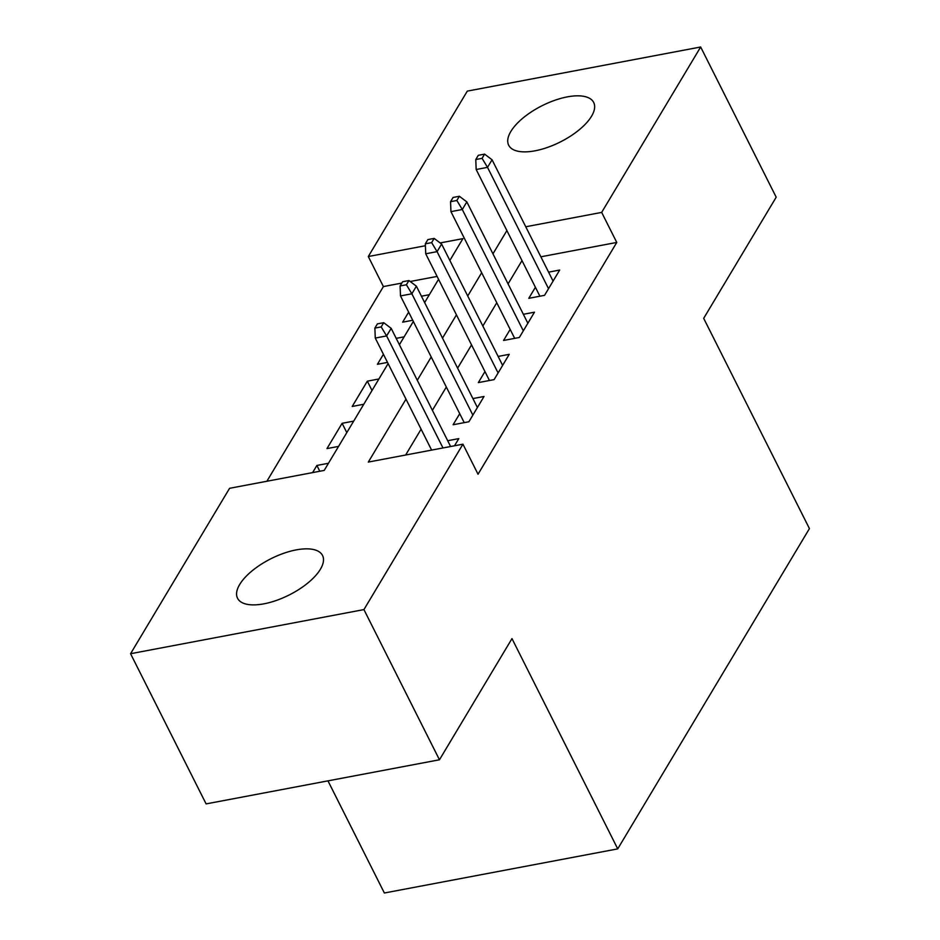 <?xml version="1.0" encoding="UTF-8"?>
<svg xmlns="http://www.w3.org/2000/svg" width="940" height="940" viewBox="0 0 940 940"><rect width="100%" height="100%" fill="white"/><g stroke="black" fill="none" stroke-linecap="round" stroke-linejoin="round"><path stroke-width="1.41" d="M591.554 116.219A47.576 20.292 153.3 0 1 547.515 147.416A47.576 20.292 153.3 0 1 508.681 145.23A47.576 20.292 153.3 0 1 510.831 131.483A47.576 20.292 153.3 0 1 554.859 100.275A47.576 20.292 153.3 0 1 593.692 102.472A47.576 20.292 153.3 0 1 591.554 116.219M320.411 569.229A47.576 20.292 153.3 0 1 276.372 600.437A47.576 20.292 153.3 0 1 237.538 598.24A47.576 20.292 153.3 0 1 239.677 584.504A47.576 20.292 153.3 0 1 283.716 553.296A47.576 20.292 153.3 0 1 322.549 555.493A47.576 20.292 153.3 0 1 320.411 569.229M327.966 780.858L384.366 893L617.733 848.879L809.434 528.597L703.684 318.343L776.193 197.189L700.664 47L601.659 212.405L525.754 226.763M617.733 848.879L511.983 638.613L439.462 759.779L206.107 803.9L130.566 653.711L229.572 488.306L324.183 470.423L388.114 363.592M401.815 283.081L383.403 286.571L266.878 481.257M383.403 286.571L368.304 256.526L467.298 91.121L700.664 47M535.401 287.276L528.785 298.321L544.554 295.336L559.688 270.05L548.584 272.154M510.173 329.411L503.57 340.456L519.338 337.484L534.472 312.197L523.357 314.289M484.958 371.559L478.343 382.603L494.111 379.619L509.245 354.333L498.141 356.436M459.731 413.694L453.115 424.739L468.884 421.766L484.018 396.48L472.914 398.572M319.8 471.245L316.886 465.453L312.609 472.609M346.801 432.623L342.113 423.305L326.979 448.591L338.553 446.406M372.017 390.488L367.34 381.17L352.206 406.456L363.768 404.259M383.426 354.286L377.422 364.309L387.515 362.405M437.1 276.419L410.193 281.507M328.46 463.267L316.886 465.453M353.687 421.12L342.113 423.305M378.902 378.973L367.34 381.17M404.13 336.837L396.198 338.341M412.742 320.258L402.649 322.173L408.653 312.139M429.357 294.69L421.426 296.194M405.986 399.147L368.327 462.069L462.938 444.185L478.037 474.218L616.769 242.438L540.864 256.796M521.994 260.615L508.07 283.88M496.767 302.751L482.843 326.027M471.551 344.898L457.615 368.163M446.324 387.033L432.4 410.31M421.096 429.18L405.634 455.019M454.514 445.772L458.802 438.616L447.687 440.719M439.462 759.779L363.933 609.59L130.566 653.711M616.769 242.438L601.659 212.405M462.938 444.185L363.933 609.59M506.883 230.582L492.96 253.847M481.656 272.718L467.732 295.983M456.44 314.865L442.505 338.13M431.213 357L417.289 380.265M449.861 260.439L462.903 238.643L440.143 242.943M425.397 245.728L368.304 256.526M399.406 344.721L413.341 321.457M424.633 302.586L438.557 279.309M381.182 326.909L383.708 322.69L377.398 323.877L374.884 328.095L381.182 326.909L386.622 335.921L391.169 328.342L450.601 446.512M442.975 447.957L386.622 335.921L375.272 338.071L431.625 450.107M374.884 328.095L375.272 338.071M391.169 328.342L383.708 322.69M406.409 284.761L408.935 280.543L402.626 281.742L400.099 285.96L406.409 284.761L411.849 293.785L416.397 286.195L477.414 407.525M472.867 415.104L411.849 293.785L400.499 295.924L464.231 422.647M400.099 285.96L400.499 295.924M416.397 286.195L408.935 280.543M431.636 242.626L434.151 238.408L427.853 239.594L425.327 243.812L431.636 242.626L437.077 251.638L441.612 244.059L502.63 365.378M498.094 372.969L437.077 251.638L425.726 253.788L489.446 380.5M425.327 243.812L425.726 253.788M441.612 244.059L434.151 238.408M456.852 200.479L459.378 196.26L453.068 197.459L450.554 201.677L456.852 200.479L462.292 209.503L466.839 201.912L527.857 323.243M523.322 330.821L462.292 209.503L450.941 211.641L514.673 338.353M450.554 201.677L450.941 211.641M466.839 201.912L459.378 196.26M482.079 158.343L484.605 154.125L478.296 155.312L475.769 159.53L482.079 158.343L487.519 167.355L492.055 159.776L553.084 281.095M548.537 288.686L487.519 167.355L476.169 169.505L539.901 296.218M475.769 159.53L476.169 169.505M492.055 159.776L484.605 154.125"/></g></svg>
